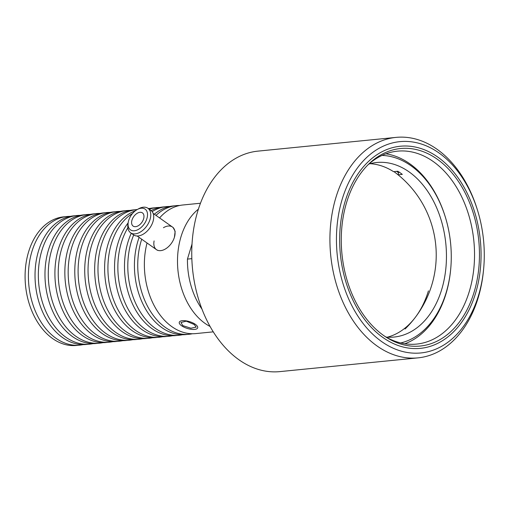 <?xml version="1.0" encoding="UTF-8"?>
<svg xmlns="http://www.w3.org/2000/svg" width="509" height="509" viewBox="0 0 509 509"><rect width="100%" height="100%" fill="white"/><g stroke="black" fill="none" stroke-linecap="round" stroke-linejoin="round"><path stroke-width="0.76" d="M112.909 341.654A64.624 44.76 -95.7 0 1 109.613 342.163L106.298 342.493A64.624 44.76 -95.7 0 1 82.458 335.596A64.624 44.76 -95.7 0 1 55.271 265.278A64.624 44.76 -95.7 0 1 93.497 213.882L96.812 213.551A64.624 44.76 -95.7 0 1 100.146 213.398M102.964 342.646A64.624 44.76 -95.7 0 1 99.669 343.155A64.624 44.76 -95.7 0 1 75.828 336.258A64.624 44.76 -95.7 0 1 48.641 265.94A64.624 44.76 -95.7 0 1 86.874 214.543A64.624 44.76 -95.7 0 1 90.201 214.391M210.071 326.46A64.624 44.76 -95.7 0 1 205.051 323.4A64.624 44.76 -95.7 0 1 177.654 266.608A64.624 44.76 -95.7 0 1 198.395 209.154M194.196 324.481L196.175 327.122L190.92 328.216L182.769 325.62L180.937 322.49L186.269 321.16L194.196 324.481M213.265 331.849L195.755 333.592A64.624 44.76 -95.7 0 1 171.915 326.695A64.624 44.76 -95.7 0 1 147.037 242.984M192.427 333.745A64.624 44.76 -95.7 0 1 189.132 334.254A64.624 44.76 -95.7 0 1 165.291 327.357A64.624 44.76 -95.7 0 1 141.706 239.217M189.132 334.254L185.817 334.585A64.624 44.76 -95.7 0 1 161.977 327.688A64.624 44.76 -95.7 0 1 139.129 237.398M182.489 334.731A64.624 44.76 -95.7 0 1 179.193 335.24A64.624 44.76 -95.7 0 1 155.347 328.343A64.624 44.76 -95.7 0 1 133.702 234.973M179.193 335.24L175.879 335.571A64.624 44.76 -95.7 0 1 152.038 328.674A64.624 44.76 -95.7 0 1 131.277 233.262M172.545 335.724A64.624 44.76 -95.7 0 1 169.249 336.233A64.624 44.76 -95.7 0 1 145.409 329.336A64.624 44.76 -95.7 0 1 127.867 227.803M169.249 336.233L165.94 336.557A64.624 44.76 -95.7 0 1 142.094 329.667A64.624 44.76 -95.7 0 1 128.128 222.91M162.606 336.71A64.624 44.76 -95.7 0 1 159.311 337.219A64.624 44.76 -95.7 0 1 135.47 330.322A64.624 44.76 -95.7 0 1 107.946 270.432A64.624 44.76 -95.7 0 1 132.582 213.417M159.311 337.219L155.996 337.55A64.624 44.76 -95.7 0 1 132.155 330.653A64.624 44.76 -95.7 0 1 104.638 266.003A64.624 44.76 -95.7 0 1 135.413 210.739M152.668 337.702A64.624 44.76 -95.7 0 1 149.372 338.211A64.624 44.76 -95.7 0 1 125.532 331.314A64.624 44.76 -95.7 0 1 98.345 260.996A64.624 44.76 -95.7 0 1 136.571 209.593A64.624 44.76 -95.7 0 1 137.252 209.536M149.372 338.211L146.058 338.536A64.624 44.76 -95.7 0 1 122.217 331.645A64.624 44.76 -95.7 0 1 95.03 261.327A64.624 44.76 -95.7 0 1 133.263 209.924L136.571 209.593M142.724 338.689A64.624 44.76 -95.7 0 1 139.428 339.198A64.624 44.76 -95.7 0 1 115.588 332.301A64.624 44.76 -95.7 0 1 88.407 261.982A64.624 44.76 -95.7 0 1 126.633 210.586A64.624 44.76 -95.7 0 1 129.967 210.433M139.428 339.198L136.119 339.528A64.624 44.76 -95.7 0 1 112.273 332.631A64.624 44.76 -95.7 0 1 85.092 262.313A64.624 44.76 -95.7 0 1 123.318 210.917L126.633 210.586M132.785 339.681A64.624 44.76 -95.7 0 1 129.49 340.184A64.624 44.76 -95.7 0 1 105.649 333.293A64.624 44.76 -95.7 0 1 78.462 262.975A64.624 44.76 -95.7 0 1 116.695 211.572A64.624 44.76 -95.7 0 1 120.022 211.42M129.49 340.184L126.175 340.515A64.624 44.76 -95.7 0 1 102.334 333.624A64.624 44.76 -95.7 0 1 75.147 263.306A64.624 44.76 -95.7 0 1 113.38 211.903L116.695 211.572M122.847 340.667A64.624 44.76 -95.7 0 1 119.551 341.176A64.624 44.76 -95.7 0 1 95.711 334.279A64.624 44.76 -95.7 0 1 68.524 263.961A64.624 44.76 -95.7 0 1 106.756 212.565A64.624 44.76 -95.7 0 1 110.084 212.412M119.551 341.176L116.237 341.507A64.624 44.76 -95.7 0 1 92.396 334.61A64.624 44.76 -95.7 0 1 65.209 264.292A64.624 44.76 -95.7 0 1 103.442 212.889L106.756 212.565M109.613 342.163A64.624 44.76 -95.7 0 1 85.767 335.272A64.624 44.76 -95.7 0 1 58.586 264.954A64.624 44.76 -95.7 0 1 96.812 213.551M99.669 343.155L96.36 343.486A64.624 44.76 -95.7 0 1 72.513 336.589A64.624 44.76 -95.7 0 1 45.333 266.271A64.624 44.76 -95.7 0 1 83.559 214.868L86.874 214.543M93.026 343.632A64.624 44.76 -95.7 0 1 89.73 344.141A64.624 44.76 -95.7 0 1 65.89 337.251A64.624 44.76 -95.7 0 1 38.703 266.932A64.624 44.76 -95.7 0 1 76.935 215.53A64.624 44.76 -95.7 0 1 80.263 215.377M89.73 344.141L86.415 344.472A64.624 44.76 -95.7 0 1 62.575 337.575A64.624 44.76 -95.7 0 1 35.388 267.257A64.624 44.76 -95.7 0 1 73.62 215.861L76.935 215.53M83.088 344.625A64.624 44.76 -95.7 0 1 79.792 345.134L76.477 345.458A64.624 44.76 -95.7 0 1 52.637 338.568A64.624 44.76 -95.7 0 1 25.45 268.249A64.624 44.76 -95.7 0 1 63.682 216.847L66.991 216.516A64.624 44.76 -95.7 0 1 70.325 216.37M79.792 345.134A64.624 44.76 -95.7 0 1 55.945 338.237A64.624 44.76 -95.7 0 1 28.765 267.919A64.624 44.76 -95.7 0 1 66.991 216.516M159.584 217.941A64.624 44.76 -95.7 0 1 182.96 204.981L200.47 203.237M156.002 215.409A64.624 44.76 -95.7 0 1 176.337 205.636A64.624 44.76 -95.7 0 1 179.664 205.49M157.071 250.072L137.156 235.998M173.295 227.625L172.443 227.02A13.851 8.564 125.2 0 1 174.39 237.34L175.153 231.353L173.079 227.472M154.354 214.238A64.624 44.76 -95.7 0 1 173.022 205.967L176.337 205.636M152.172 211.617A64.624 44.76 -95.7 0 1 166.392 206.629A64.624 44.76 -95.7 0 1 169.726 206.476M151.179 210.599A64.624 44.76 -95.7 0 1 163.084 206.959L166.392 206.629M149.239 209.212A64.624 44.76 -95.7 0 1 156.454 207.615A64.624 44.76 -95.7 0 1 159.788 207.468M148.577 208.747A64.624 44.76 -95.7 0 1 153.139 207.946L156.454 207.615M148.208 208.486A64.624 44.76 -95.7 0 1 149.843 208.455M192.014 244.053L187.446 259.094A64.624 44.76 -95.7 0 0 201.939 309.046M191.842 258.661L187.446 259.094M418.016 357.865L279.848 371.615A110.784 76.725 -95.7 0 1 238.976 359.793A110.784 76.725 -95.7 0 1 192.377 239.249A110.784 76.725 -95.7 0 1 257.91 151.135L396.078 137.385A110.784 76.725 84.3 0 0 330.545 225.5A110.784 76.725 84.3 0 0 377.144 346.044A110.784 76.725 84.3 0 0 418.016 357.865A110.784 76.725 84.3 0 0 483.416 271.151L483.55 269.84A106.171 73.531 84.3 0 0 477.671 210.771A106.171 73.531 84.3 0 0 439.019 152.98A106.171 73.531 84.3 0 0 342.22 199.153A106.171 73.531 84.3 0 0 381.705 341.615A106.171 73.531 84.3 0 0 483.55 269.84M477.671 210.771L477.283 209.511A110.784 76.725 84.3 0 0 436.951 149.207A110.784 76.725 84.3 0 0 396.078 137.385M345.185 201.246A101.552 70.331 -95.7 0 1 437.772 157.077A101.552 70.331 -95.7 0 1 475.54 293.349A101.552 70.331 -95.7 0 1 411.348 348.411A101.552 70.331 -95.7 0 1 345.974 282.234A101.552 70.331 -95.7 0 1 340.356 225.729A101.552 70.331 -95.7 0 1 345.185 201.246M367.733 165.088A96.939 67.137 -95.7 0 1 397.446 151.167A96.939 67.137 -95.7 0 1 460.46 194.33A96.939 67.137 -95.7 0 1 469.26 291.587A96.939 67.137 -95.7 0 1 416.642 344.084A96.939 67.137 -95.7 0 1 384.766 336.29M404.84 343.766A96.939 67.137 84.3 0 0 445.948 293.903A96.939 67.137 84.3 0 0 450.56 270.534L450.618 269.929M400.698 342.951A94.629 65.54 84.3 0 0 446.126 292.694A94.629 65.54 84.3 0 0 450.624 269.878A94.629 65.54 84.3 0 0 445.388 217.222A94.629 65.54 84.3 0 0 382.043 155.417A94.629 65.54 84.3 0 1 446.126 292.694A94.629 65.54 84.3 0 1 400.698 342.951M445.375 217.178L445.19 216.599A96.939 67.137 84.3 0 0 385.943 153.807M386.134 337.092A87.707 60.743 84.3 0 0 394.074 337.053A87.707 60.743 84.3 0 0 441.678 289.557A87.707 60.743 84.3 0 0 433.719 201.564A87.707 60.743 84.3 0 0 376.711 162.505A87.707 60.743 84.3 0 0 368.917 164.032M387.394 337.187A87.707 60.743 84.3 0 0 428.425 290.874M398.897 171.915L398.013 174.816L402.32 174.383A87.707 60.743 -95.7 0 0 397.879 171.247L393.572 171.673A87.707 60.743 84.3 0 0 370.132 163.694M398.592 172.926A92.549 64.096 84.3 0 0 396.689 171.368M143.583 218.915A8.08 4.995 125.2 0 1 133.123 226.085A8.08 4.995 125.2 0 1 131.99 220.066A8.08 4.995 125.2 0 1 142.45 212.896A8.08 4.995 125.2 0 1 143.583 218.915M141.216 208.213A12.693 7.851 -54.8 0 0 137.265 209.53A12.693 7.851 -54.8 0 0 128.223 222.325A12.693 7.851 -54.8 0 0 134.363 230.768A12.693 7.851 -54.8 0 0 146.897 218.584A12.693 7.851 -54.8 0 0 141.216 208.213M128.223 222.325L127.963 223.884A15.003 9.277 -54.8 0 0 130.609 232.791A15.003 9.277 -54.8 0 0 135.216 233.866A15.003 9.277 -54.8 0 0 148.723 222.745A15.003 9.277 -54.8 0 0 147.928 208.283A15.003 9.277 -54.8 0 0 143.315 207.208A15.003 9.277 -54.8 0 0 138.645 208.766L137.265 209.53M130.609 232.791L133.574 234.884A15.003 9.277 -54.8 0 0 138.181 235.96A15.003 9.277 -54.8 0 0 151.688 224.838A15.003 9.277 -54.8 0 0 150.887 210.376L147.928 208.283M437.148 159.126A99.242 68.734 84.3 0 0 400.532 148.539A99.242 68.734 84.3 0 0 341.825 227.478A99.242 68.734 84.3 0 0 383.576 335.463A99.242 68.734 84.3 0 0 420.186 346.05A99.242 68.734 84.3 0 0 478.899 267.117A99.242 68.734 84.3 0 0 437.148 159.126M174.39 237.34A13.851 8.564 125.2 0 1 156.46 249.639A13.851 8.564 125.2 0 1 154.106 240.916A13.851 8.564 -54.8 0 0 161.372 250.543A13.851 8.564 -54.8 0 0 174.39 237.34A13.851 8.564 -54.8 0 0 163.434 227.72M195.386 324.36A9.614 3.569 16.9 0 1 197.683 327.847A9.614 3.569 16.9 0 1 191.295 329.31A9.614 3.569 16.9 0 1 181.579 325.735A9.614 3.569 16.9 0 1 179.283 322.254A9.614 3.569 16.9 0 1 185.67 320.791A9.614 3.569 16.9 0 1 195.386 324.36M173.187 227.548L153.139 213.379M405.062 328.999A103.397 103.397 0 0 0 398.089 174.81M398.032 174.765A103.397 103.397 0 0 0 393.979 171.635M157.345 250.263L156.46 249.639"/></g></svg>
